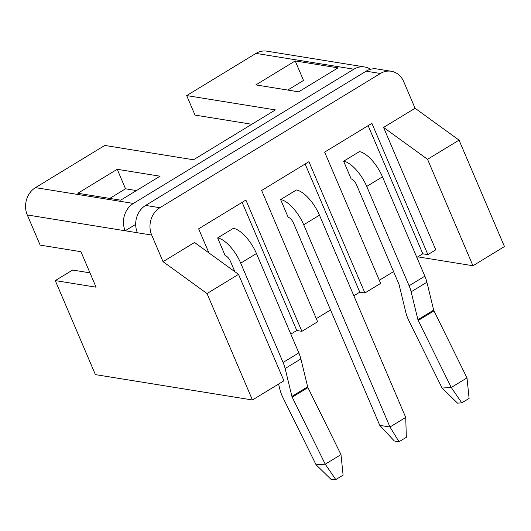 <?xml version="1.0" encoding="UTF-8"?>
<svg xmlns="http://www.w3.org/2000/svg" width="531" height="531" viewBox="0 0 531 531"><rect width="100%" height="100%" fill="white"/><g stroke="black" fill="none" stroke-linecap="round" stroke-linejoin="round"><path stroke-width="0.8" d="M252.424 399.982L207.024 293.543L238.525 274.368L283.926 380.807L252.424 399.982L95.388 374.614L55.284 280.594L72.608 270.047L89.958 272.848M55.284 280.594L96.071 287.185L80.938 251.701L40.15 245.11L27.287 214.955A20.231 17.397 -80.8 0 1 35.471 187.629L133.367 203.439A20.231 17.397 99.2 0 0 125.183 230.773L137.416 232.751A20.231 17.397 -80.8 0 1 145.6 205.417L366.125 71.181A20.231 17.397 -80.8 0 1 376.917 68.95L391.194 71.254A20.231 17.397 99.2 0 1 403.719 81.641L415.069 108.251L383.568 127.427L435.778 249.829L427.9 254.628L371.906 123.351L324.653 152.118L380.647 283.388L364.897 292.979L308.903 161.703L261.644 190.47L317.638 321.746L301.887 331.331L245.893 200.061L198.64 228.821L208.909 252.895M391.194 71.254A20.231 17.397 99.2 0 0 380.402 73.49L366.125 71.181M145.6 205.417L159.877 207.727L380.402 73.49M159.877 207.727A20.231 17.397 99.2 0 0 151.693 235.054L163.044 261.664L194.545 242.488L238.525 274.368M160.043 176.206L120.663 200.174L77.838 193.257L117.218 169.289L160.043 176.206M35.471 187.629L104.78 145.441L193.496 159.771L275.403 109.91L186.686 95.58L255.995 53.392A20.231 17.397 -80.8 0 1 266.788 51.155L364.684 66.972A20.231 17.397 99.2 0 0 353.885 69.203L255.995 53.392M133.367 203.439L353.885 69.203M338.035 67.855L298.654 91.83L255.829 84.907L295.209 60.939L338.035 67.855M287.742 90.064L303.533 80.453L295.209 60.939M186.686 95.58L195.01 115.094L251.813 124.267M109.744 198.415L125.535 188.804L136.454 190.563M234.881 271.726L230.514 261.478A6.067 2.496 58.7 0 0 225.184 255.663L217.617 237.928L233.368 228.337A26.304 10.819 58.7 0 1 256.46 253.539L298.834 352.883A22.256 9.16 58.7 0 1 300.885 358.943L307.661 386.82A2.024 0.83 -121.3 0 0 307.953 387.597L340.995 454.589L325.237 464.18L335.784 479.573L331.53 479.845L316.071 464.764L325.237 464.18L292.203 397.188L307.953 387.597M383.568 127.427L427.548 159.307L472.948 265.746L417.811 256.838M472.948 265.746L504.45 246.57L459.049 140.131L415.069 108.251M27.287 214.955L125.183 230.773L135.697 224.367M370.585 69.269A20.231 17.397 99.2 0 0 364.684 66.972M207.024 293.543L163.044 261.664M442.084 388.055L409.043 321.063A22.256 9.16 -121.3 0 1 405.863 312.547L399.086 284.669A2.024 0.83 58.7 0 0 398.9 284.118L356.527 184.775A6.067 2.496 58.7 0 0 351.197 178.96L343.63 161.218L359.381 151.627A26.304 10.819 58.7 0 1 382.473 176.836L424.846 276.173A22.256 9.16 58.7 0 1 426.897 282.233L433.674 310.117A2.024 0.83 -121.3 0 0 433.966 310.887L467.001 377.886L451.25 387.471L461.797 402.87L457.543 403.135L442.084 388.055L451.25 387.471L418.209 320.478L433.966 310.887M379.778 425.364L293.517 223.126A6.067 2.496 58.7 0 0 288.187 217.312L280.62 199.57L296.371 189.985A26.304 10.819 58.7 0 1 319.47 215.188L405.724 417.419L389.973 427.01L399.027 441.739L394.294 440.976L379.778 425.364L389.973 427.01L303.712 224.772L319.47 215.188M125.535 188.804L117.218 169.289M427.548 159.307L459.049 140.131M379.313 280.275L393.557 271.6M416.848 257.429L422.802 253.805L368.136 125.648M422.802 253.805L427.9 254.628M316.31 318.627L330.554 309.958M353.845 295.78L359.792 292.156L305.133 163.999M359.792 292.156L364.897 292.979M290.835 334.132L296.789 330.508L242.123 202.351M296.789 330.508L301.887 331.331M359.381 151.627L343.63 161.218A26.304 10.819 58.7 0 1 366.722 186.421L409.096 285.764A22.256 9.16 58.7 0 1 411.147 291.824L417.924 319.702A2.024 0.83 -121.3 0 0 418.209 320.478M467.001 377.886L469.105 398.416L461.797 402.87M296.371 189.985L280.62 199.57A26.304 10.819 58.7 0 1 303.712 224.772M405.724 417.419L406.341 437.285L399.027 441.739M278.583 384.059L279.85 389.256A22.256 9.16 -121.3 0 0 283.03 397.765L316.071 464.764M233.368 228.337L217.617 237.928A26.304 10.819 58.7 0 1 240.709 263.13L283.083 362.474A22.256 9.16 58.7 0 1 285.134 368.534L291.911 396.411A2.024 0.83 -121.3 0 0 292.203 397.188M340.995 454.589L343.099 475.126L335.784 479.573M151.693 235.054L137.416 232.751M417.924 319.702L433.674 310.117M411.147 291.824L426.897 282.233M409.096 285.764L424.846 276.173M366.722 186.421L382.473 176.836M291.911 396.411L307.661 386.82M285.134 368.534L300.885 358.943M283.083 362.474L298.834 352.883M240.709 263.13L256.46 253.539"/></g></svg>
